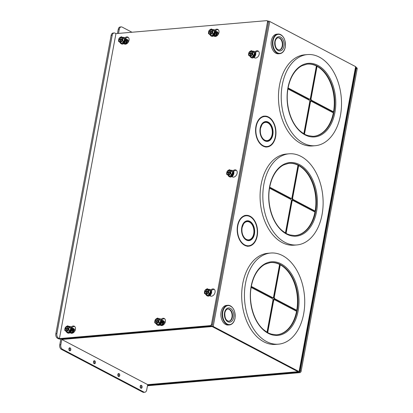 <?xml version="1.0" encoding="UTF-8"?>
<svg xmlns="http://www.w3.org/2000/svg" width="413" height="413" viewBox="0 0 413 413"><rect width="100%" height="100%" fill="white"/><g stroke="black" fill="none" stroke-linecap="round" stroke-linejoin="round"><path stroke-width="0.62" d="M299.394 372.01A1.409 0.981 117.7 0 0 300.23 370.755L356.264 68.434A1.409 0.981 117.7 0 0 355.882 67.293L356.755 67.747A1.409 0.981 117.7 0 1 357.157 68.904L301.129 371.225A1.409 0.981 117.7 0 1 299.823 372.64L147.477 385.752M147.684 384.637L61.795 339.486L60.814 344.778A3.516 2.308 85.1 0 0 62.44 349.264L143.853 392.061A3.516 2.308 85.1 0 0 144.767 392.257A3.516 2.308 85.1 0 0 146.703 389.929L147.684 384.637L285.337 372.794L286.23 373.264L147.58 385.195M61.795 339.486L199.443 327.643L198.555 327.173L211.255 326.084A1.409 0.413 10.5 0 1 213.206 326.461L299.089 371.612A1.409 0.413 10.5 0 1 299.415 371.958A1.409 0.413 10.5 0 1 298.929 372.175L286.23 373.264M267.836 21.099A1.409 0.413 10.5 0 1 269.73 21.486L213.206 326.461M299.415 371.958L355.939 66.983A1.409 0.413 10.5 0 0 355.614 66.638L269.73 21.486M199.453 327.643L212.148 326.554L298.031 371.705L285.337 372.794L298.026 371.7M131.953 32.245L122.15 27.093A3.516 2.308 85.1 0 0 121.236 26.897A3.516 2.308 85.1 0 0 119.3 29.225L118.526 33.401M121.236 26.897L120.178 26.984A3.516 2.308 85.1 0 0 118.242 29.318L117.468 33.494M140.885 388.215A1.513 0.991 85.1 0 0 141.277 388.297A1.513 0.991 85.1 0 0 142.144 387.007A1.513 0.991 85.1 0 0 141.411 385.37A1.513 0.991 85.1 0 0 141.019 385.283A1.513 0.991 85.1 0 0 140.152 386.578A1.513 0.991 85.1 0 0 140.885 388.215M118.516 376.455A1.513 0.991 85.1 0 0 118.908 376.542A1.513 0.991 85.1 0 0 119.775 375.247A1.513 0.991 85.1 0 0 119.042 373.61A1.513 0.991 85.1 0 0 118.65 373.528A1.513 0.991 85.1 0 0 117.788 374.818A1.513 0.991 85.1 0 0 118.516 376.455M94.185 363.662A1.513 0.991 85.1 0 0 94.577 363.75A1.513 0.991 85.1 0 0 95.439 362.454A1.513 0.991 85.1 0 0 94.711 360.817A1.513 0.991 85.1 0 0 94.319 360.735A1.513 0.991 85.1 0 0 93.452 362.025A1.513 0.991 85.1 0 0 94.185 363.662M69.58 350.73A1.513 0.991 85.1 0 0 69.973 350.813A1.513 0.991 85.1 0 0 70.84 349.522A1.513 0.991 85.1 0 0 70.107 347.885A1.513 0.991 85.1 0 0 69.714 347.798A1.513 0.991 85.1 0 0 68.847 349.093A1.513 0.991 85.1 0 0 69.58 350.73M60.814 344.778L59.756 344.87A3.516 2.308 85.1 0 0 61.382 349.352L142.795 392.154A3.516 2.308 85.1 0 0 143.709 392.35L144.767 392.257M59.756 344.87L60.84 339.016M125.676 39.003A3.061 2.127 117.7 0 1 126.538 39.173L127.343 39.596A3.061 2.127 117.7 0 1 128.221 42.105A3.061 2.127 117.7 0 1 128.164 42.353M126.538 39.173A3.061 2.127 117.7 0 1 127.416 41.682A3.061 2.127 117.7 0 1 126.068 44.062M125.707 39.121A2.814 1.957 117.7 0 1 126.197 39.271A2.814 1.957 117.7 0 1 127.008 41.579A2.814 1.957 117.7 0 1 125.118 44.206M126.306 39.338A2.814 1.957 117.7 0 1 126.424 39.39A2.814 1.957 117.7 0 1 127.23 41.698A2.814 1.957 117.7 0 1 125.598 44.181M126.022 39.999A2.106 1.466 117.7 0 1 126.471 41.625A2.106 1.466 117.7 0 1 124.447 43.747M125.789 39.787A2.173 1.513 117.7 0 1 126.316 41.512A2.173 1.513 117.7 0 1 124.406 43.685M71.929 328.113A3.061 2.127 117.7 0 1 72.956 328.263L73.762 328.686A3.061 2.127 117.7 0 1 74.639 331.2A3.061 2.127 117.7 0 1 74.583 331.448M72.956 328.263A3.061 2.127 117.7 0 1 73.834 330.777A3.061 2.127 117.7 0 1 72.492 333.157M71.955 328.206A2.814 1.957 117.7 0 1 72.621 328.366A2.814 1.957 117.7 0 1 73.426 330.674A2.814 1.957 117.7 0 1 71.537 333.296M72.729 328.428A2.814 1.957 117.7 0 1 72.843 328.485A2.814 1.957 117.7 0 1 73.648 330.792A2.814 1.957 117.7 0 1 72.022 333.27M72.44 329.094A2.106 1.466 117.7 0 1 72.889 330.72A2.106 1.466 117.7 0 1 70.866 332.842M72.012 329.429A1.616 1.125 117.7 0 1 72.316 330.643M72.038 328.784A2.173 1.513 117.7 0 1 72.734 330.606A2.173 1.513 117.7 0 1 70.824 332.775M161.865 320.374A3.061 2.127 117.7 0 1 162.892 320.524A3.061 2.127 117.7 0 1 163.77 323.038A3.061 2.127 117.7 0 1 162.428 325.418M162.892 320.524L163.698 320.947A3.061 2.127 117.7 0 1 164.575 323.462A3.061 2.127 117.7 0 1 164.519 323.709M162.665 320.689A2.814 1.957 117.7 0 1 163.584 323.054A2.814 1.957 117.7 0 1 161.958 325.532M161.891 320.467A2.814 1.957 117.7 0 1 163.362 322.935A2.814 1.957 117.7 0 1 161.473 325.558M162.376 321.355A2.106 1.466 117.7 0 1 162.825 322.981A2.106 1.466 117.7 0 1 160.802 325.103M161.948 321.691A1.616 1.125 117.7 0 1 162.252 322.904M161.973 321.046A2.173 1.513 117.7 0 1 162.67 322.868A2.173 1.513 117.7 0 1 160.765 325.036M215.612 31.264A3.061 2.127 117.7 0 1 216.474 31.434A3.061 2.127 117.7 0 1 217.352 33.943A3.061 2.127 117.7 0 1 216.004 36.323M216.474 31.434L217.279 31.858A3.061 2.127 117.7 0 1 218.157 34.367A3.061 2.127 117.7 0 1 218.1 34.615M216.242 31.6A2.814 1.957 117.7 0 1 217.166 33.959A2.814 1.957 117.7 0 1 215.534 36.442M215.643 31.383A2.814 1.957 117.7 0 1 216.944 33.84A2.814 1.957 117.7 0 1 215.054 36.468M215.958 32.26A2.106 1.466 117.7 0 1 216.407 33.887A2.106 1.466 117.7 0 1 214.383 36.008M215.725 32.049A2.173 1.513 117.7 0 1 216.252 33.773A2.173 1.513 117.7 0 1 214.342 35.946M69.472 350.663A1.476 0.965 85.1 0 0 69.864 349.878A1.476 0.965 85.1 0 0 69.245 348.035M67.407 352.521A3.061 2.008 -94.9 0 1 66.684 352.139M94.076 363.595A1.476 0.965 85.1 0 0 94.469 362.815A1.476 0.965 85.1 0 0 93.849 360.967M92.006 365.453A3.061 2.008 -94.9 0 1 91.288 365.077M118.412 376.388A1.476 0.965 85.1 0 0 118.805 375.608A1.476 0.965 85.1 0 0 118.185 373.76M116.342 378.246A3.061 2.008 -94.9 0 1 115.619 377.869M140.776 388.148A1.476 0.965 85.1 0 0 141.169 387.363A1.476 0.965 85.1 0 0 140.549 385.52M138.706 390.006A3.061 2.008 -94.9 0 1 137.988 389.624M209.789 295.553A3.872 2.695 -62.3 0 0 210.351 296.002A3.872 2.695 -62.3 0 0 215.059 292.327A3.872 2.695 -62.3 0 0 213.955 289.152A3.872 2.695 -62.3 0 0 210.831 289.916M214.368 289.446A3.872 2.695 -62.3 0 0 211.43 290.69M231.915 176.542A3.872 2.695 -62.3 0 0 232.421 176.924A3.872 2.695 -62.3 0 0 237.129 173.248A3.872 2.695 -62.3 0 0 236.024 170.073A3.872 2.695 -62.3 0 0 232.984 170.765M236.437 170.368A3.872 2.695 -62.3 0 0 233.613 171.493M123.802 43.602A3.872 2.695 -62.3 0 0 124.308 43.984A3.872 2.695 -62.3 0 0 129.016 40.309A3.872 2.695 -62.3 0 0 127.906 37.134A3.872 2.695 -62.3 0 0 124.871 37.826M128.324 37.433A3.872 2.695 -62.3 0 0 125.5 38.554M213.738 35.864A3.872 2.695 -62.3 0 0 214.244 36.246A3.872 2.695 -62.3 0 0 218.952 32.57A3.872 2.695 -62.3 0 0 217.842 29.395A3.872 2.695 -62.3 0 0 214.806 30.087M218.26 29.695A3.872 2.695 -62.3 0 0 215.436 30.815M253.928 57.397A3.872 2.695 -62.3 0 0 254.491 57.846A3.872 2.695 -62.3 0 0 259.199 54.17A3.872 2.695 -62.3 0 0 258.094 50.995A3.872 2.695 -62.3 0 0 254.971 51.764M258.507 51.295A3.872 2.695 -62.3 0 0 255.57 52.534M70.164 332.63A3.872 2.695 -62.3 0 0 70.726 333.079A3.872 2.695 -62.3 0 0 75.434 329.404A3.872 2.695 -62.3 0 0 74.33 326.229A3.872 2.695 -62.3 0 0 71.212 326.993M74.743 326.523A3.872 2.695 -62.3 0 0 71.805 327.767M160.099 324.892A3.872 2.695 -62.3 0 0 160.662 325.341A3.872 2.695 -62.3 0 0 165.37 321.665A3.872 2.695 -62.3 0 0 164.266 318.49A3.872 2.695 -62.3 0 0 161.147 319.254M164.679 318.784A3.872 2.695 -62.3 0 0 161.741 320.029M267.123 20.727L268.022 21.197A1.409 0.981 117.7 0 1 268.424 22.354L267.526 21.884A1.409 0.981 -62.3 0 0 267.123 20.727A1.409 0.981 -62.3 0 0 266.715 20.65L115.939 33.623L115.046 33.154A3.516 2.308 85.1 0 0 114.133 32.957A3.516 2.308 85.1 0 0 112.197 35.286L111.138 35.373A3.516 2.308 -94.9 0 1 113.074 33.045L114.133 32.957M212.39 324.675A1.409 0.981 117.7 0 1 211.084 326.089L210.191 325.62A1.409 0.981 -62.3 0 0 211.497 324.205L212.39 324.675L268.424 22.354M211.497 324.205L267.526 21.884M210.191 325.62L59.415 338.593L58.522 338.123L57.464 338.216L58.357 338.686A1.409 0.413 -169.5 0 0 60.313 339.063L211.084 326.089M160.502 324.556L160.554 324.582A3.872 2.695 -62.3 0 0 161.142 325.516M70.566 332.295L70.618 332.32A3.872 2.695 -62.3 0 0 71.206 333.255M254.331 57.061L254.377 57.087A3.872 2.695 -62.3 0 0 254.971 58.021M214.151 35.544A3.872 2.695 -62.3 0 0 214.724 36.421M124.215 43.282A3.872 2.695 -62.3 0 0 124.788 44.16M232.328 176.217A3.872 2.695 -62.3 0 0 232.901 177.1M210.191 295.218L210.238 295.243A3.872 2.695 -62.3 0 0 210.831 296.178M59.415 338.593L115.939 33.623M111.138 35.373L55.843 333.73L56.901 333.642L112.197 35.286M56.901 333.642A3.516 2.308 85.1 0 0 58.522 338.123M57.464 338.216A3.516 2.308 -94.9 0 1 55.843 333.73M252.477 54.919L253.143 52.023L254.434 52.699L253.768 55.595L252.477 54.919L250.175 56.395L248.616 55.249L248.641 53.607A2.721 1.895 117.7 0 1 251.181 50.866A2.721 1.895 117.7 0 1 252.751 53.251A2.721 1.895 117.7 0 1 250.232 55.987A2.721 1.895 117.7 0 1 248.657 53.602L249.018 52.379M253.143 52.023L254.351 52.425L251.507 50.603L253.066 51.749M251.507 50.603L249.204 52.079M249.684 55.471A2.287 1.59 117.7 0 1 249.07 53.618A2.287 1.59 117.7 0 1 251.811 51.429M248.987 53.576A2.287 1.59 -62.3 0 0 249.643 55.45A2.287 1.59 -62.3 0 0 252.426 53.277A2.287 1.59 -62.3 0 0 251.77 51.403A2.287 1.59 -62.3 0 0 248.987 53.576M253.768 55.595L251.724 57.046L250.247 56.431M250.288 53.881L250.33 53.396M250.846 52.611L251.197 52.405M250.789 54.614L250.407 54.418A0.702 0.49 -62.3 0 0 249.999 53.798L249.576 53.835L249.674 53.308L250.097 53.272A0.702 0.49 -62.3 0 0 250.753 52.565L251.166 52.781M250.407 54.418L250.309 54.944L250.732 54.908L250.83 54.382A0.702 0.49 -62.3 0 1 251.481 53.675L251.904 53.638L252.002 53.107L251.579 53.143L251.961 53.344M250.753 52.565L250.851 52.033L251.274 51.997L251.176 52.528A0.702 0.49 -62.3 0 0 251.579 53.143M251.594 53.22A0.702 0.49 117.7 0 1 250.996 53.742L250.097 53.272M248.538 54.975L248.616 55.249L248.538 54.975M250.83 54.17A2.638 1.838 117.7 0 1 251.006 53.742M253.164 51.992A2.638 1.838 117.7 0 1 253.572 52.012M254.217 52.353A2.638 1.838 117.7 0 1 254.676 54.299A2.638 1.838 117.7 0 1 251.976 56.953M250.407 53.943A2.638 1.838 117.7 0 1 250.577 53.525M253.794 52.131A2.638 1.838 117.7 0 1 254.078 52.513M250.139 56.374A3.485 2.421 -62.3 0 0 251.073 57.557L251.496 57.779A3.485 2.421 -62.3 0 0 255.735 54.47A3.485 2.421 -62.3 0 0 254.738 51.615L254.31 51.388A3.485 2.421 -62.3 0 0 252.813 51.295M251.073 57.557A3.485 2.421 -62.3 0 0 255.311 54.248A3.485 2.421 -62.3 0 0 254.31 51.388M251.176 52.42A3.485 2.421 -62.3 0 0 250.97 52.678M250.484 53.473A3.485 2.421 -62.3 0 0 250.299 53.891M206.299 294.526L207.589 295.202L209.628 293.746L208.338 293.07L206.035 294.546L204.476 293.406L204.502 291.759A2.721 1.895 117.7 0 1 207.042 289.023A2.721 1.895 117.7 0 1 208.611 291.408A2.721 1.895 117.7 0 1 206.092 294.144A2.721 1.895 117.7 0 1 204.518 291.759L204.879 290.53M209.004 290.179L208.524 292.776L209.809 293.452L210.294 290.855L208.926 289.9L210.294 290.855M208.389 289.456L208.926 289.9M207.367 288.759L207.104 288.78L207.367 288.759M205.065 290.236L207.104 288.78M205.545 293.628A2.287 1.59 117.7 0 1 204.931 291.774A2.287 1.59 117.7 0 1 207.672 289.58M204.848 291.728A2.287 1.59 -62.3 0 0 205.504 293.607A2.287 1.59 -62.3 0 0 208.286 291.433A2.287 1.59 -62.3 0 0 207.631 289.559A2.287 1.59 -62.3 0 0 204.848 291.728M206.108 294.588L207.321 295.223L206.681 294.727M206.149 292.037L206.19 291.547M205.999 294.526A3.485 2.421 -62.3 0 0 206.934 295.708A3.485 2.421 -62.3 0 0 211.172 292.399A3.485 2.421 -62.3 0 0 210.171 289.544A3.485 2.421 -62.3 0 0 208.673 289.446L210.212 290.576M206.65 292.771L206.268 292.569A0.702 0.49 -62.3 0 0 205.86 291.955L205.437 291.991L205.535 291.464L205.958 291.428A0.702 0.49 -62.3 0 0 206.614 290.721L207.027 290.938M207.089 290.391L206.712 290.189L207.135 290.153L207.037 290.685A0.702 0.49 -62.3 0 0 207.44 291.299L207.863 291.263L207.765 291.79L207.341 291.826A0.702 0.49 -62.3 0 0 206.691 292.533L206.593 293.065L206.17 293.101L206.268 292.569M207.44 291.299L207.822 291.495M206.712 290.189L206.614 290.721M207.455 291.377A0.702 0.49 117.7 0 1 206.856 291.898L205.958 291.428M204.399 293.127L204.476 293.406L204.399 293.127M208.338 293.07L208.524 292.776M206.531 293.07A2.638 1.838 117.7 0 1 206.567 292.796A2.638 1.838 117.7 0 1 206.583 292.734M206.691 292.321A2.638 1.838 117.7 0 1 206.867 291.898M210.258 290.721A2.638 1.838 117.7 0 1 210.537 292.456A2.638 1.838 117.7 0 1 207.837 295.109M206.268 292.099A2.638 1.838 117.7 0 1 206.438 291.676M206.934 295.708L207.357 295.93A3.485 2.421 -62.3 0 0 211.595 292.626A3.485 2.421 -62.3 0 0 210.599 289.766L210.171 289.544M206.345 291.63A3.485 2.421 -62.3 0 0 206.159 292.043M209.685 293.385A2.638 1.838 117.7 0 1 209.494 293.679M156.61 323.864L157.9 324.541L159.939 323.09L158.649 322.408L156.346 323.885L154.787 322.744L154.818 321.097A2.721 1.895 117.7 0 1 157.353 318.361A2.721 1.895 117.7 0 1 158.922 320.746A2.721 1.895 117.7 0 1 156.403 323.482A2.721 1.895 117.7 0 1 154.829 321.097L155.19 319.868M159.315 319.517L158.835 322.114L160.125 322.79L160.605 320.194L157.678 318.098L159.237 319.239M157.678 318.098L157.415 318.118L157.678 318.098M155.376 319.574L157.415 318.118M156.419 323.926L157.632 324.561L156.992 324.066M157.017 320.106L157.368 319.899M158.597 320.772A2.287 1.59 -62.3 0 0 157.276 318.769A2.287 1.59 -62.3 0 0 155.159 321.066A2.287 1.59 -62.3 0 0 156.481 323.069A2.287 1.59 -62.3 0 0 158.597 320.772M154.71 322.465L154.787 322.744L154.71 322.465M158.649 322.408L158.835 322.114M158.7 318.795L158.969 318.774A3.485 2.421 -62.3 0 1 160.487 318.882A3.485 2.421 -62.3 0 1 161.483 321.737A3.485 2.421 -62.3 0 1 157.245 325.046A3.485 2.421 -62.3 0 1 156.315 323.864M157.766 320.715A0.702 0.49 117.7 0 1 157.167 321.237L156.269 320.767L155.846 320.803L155.747 321.329L156.171 321.293A0.702 0.49 -62.3 0 1 156.579 321.908L156.481 322.439L156.904 322.403L157.002 321.872A0.702 0.49 -62.3 0 1 157.652 321.164L158.076 321.128L158.174 320.602L157.751 320.638L158.133 320.834M156.961 322.109L156.579 321.908M156.269 320.767A0.702 0.49 -62.3 0 0 156.925 320.06L157.023 319.528L157.446 319.492L157.348 320.023A0.702 0.49 -62.3 0 0 157.751 320.638M156.925 320.06L157.343 320.276M157.002 321.66A2.638 1.838 117.7 0 1 157.177 321.237L155.846 320.803M155.856 322.966A2.287 1.59 117.7 0 1 155.242 321.113A2.287 1.59 117.7 0 1 157.983 318.919M156.842 322.408A2.638 1.838 117.7 0 1 156.878 322.135A2.638 1.838 117.7 0 1 156.894 322.073M159.341 319.481A2.638 1.838 117.7 0 1 159.743 319.507M160.394 319.848A2.638 1.838 117.7 0 1 160.848 321.794A2.638 1.838 117.7 0 1 158.148 324.448M159.965 319.626A2.638 1.838 117.7 0 1 160.249 320.008M157.245 325.046L157.668 325.268A3.485 2.421 -62.3 0 0 161.906 321.964A3.485 2.421 -62.3 0 0 160.91 319.104L160.487 318.882M157.348 319.91A3.485 2.421 -62.3 0 0 157.141 320.173M159.996 322.723A2.638 1.838 117.7 0 1 159.805 323.018M159.408 322.414A1.688 1.177 117.7 0 1 159.201 322.703M66.674 331.603L67.964 332.279L70.003 330.823L68.713 330.147L66.41 331.624L64.851 330.483L64.882 328.836A2.721 1.895 117.7 0 1 67.417 326.1A2.721 1.895 117.7 0 1 68.986 328.485L68.899 329.853L70.189 330.529L70.669 327.932L69.379 327.256L69.007 328.48A2.721 1.895 117.7 0 1 66.467 331.221A2.721 1.895 117.7 0 1 64.893 328.836L65.254 327.607M69.379 327.256L70.669 327.932M68.764 326.533L69.301 326.977M67.742 325.836L68.997 326.492M65.44 327.313L67.479 325.857M65.92 330.705A2.287 1.59 117.7 0 1 65.306 328.851A2.287 1.59 117.7 0 1 68.047 326.657M65.223 328.805A2.287 1.59 -62.3 0 0 65.879 330.684A2.287 1.59 -62.3 0 0 68.661 328.511A2.287 1.59 -62.3 0 0 68.006 326.637A2.287 1.59 -62.3 0 0 65.223 328.805M66.483 331.665L67.696 332.3L67.056 331.804M66.524 329.115L66.565 328.624M69.033 326.513L70.587 327.654M67.025 329.848L66.643 329.646A0.702 0.49 -62.3 0 0 66.235 329.032L65.812 329.068L65.91 328.541L66.333 328.505A0.702 0.49 -62.3 0 0 66.989 327.798L67.407 328.015M67.464 327.468L67.087 327.266L67.51 327.23L67.412 327.762A0.702 0.49 -62.3 0 0 67.815 328.376L68.238 328.34L68.14 328.867L67.717 328.903A0.702 0.49 -62.3 0 0 67.066 329.61L66.968 330.142L66.545 330.178L66.643 329.646M67.815 328.376L68.197 328.572M67.087 327.266L66.989 327.798M67.83 328.454A0.702 0.49 117.7 0 1 67.231 328.975L66.333 328.505M64.774 330.204L64.851 330.483L64.774 330.204M68.713 330.147L68.899 329.853M69.472 330.152A1.688 1.177 117.7 0 1 69.265 330.441M66.906 330.147A2.638 1.838 117.7 0 1 66.942 329.873A2.638 1.838 117.7 0 1 66.958 329.811M67.066 329.398A2.638 1.838 117.7 0 1 67.242 328.975M70.633 327.798A2.638 1.838 117.7 0 1 70.912 329.533A2.638 1.838 117.7 0 1 68.212 332.186M66.643 329.176A2.638 1.838 117.7 0 1 66.813 328.753M66.379 331.603A3.485 2.421 -62.3 0 0 67.309 332.785L67.732 333.007A3.485 2.421 -62.3 0 0 71.97 329.703A3.485 2.421 -62.3 0 0 70.974 326.843L70.551 326.621A3.485 2.421 -62.3 0 0 69.048 326.523M67.309 332.785A3.485 2.421 -62.3 0 0 71.547 329.476A3.485 2.421 -62.3 0 0 70.551 326.621M66.72 328.707A3.485 2.421 -62.3 0 0 66.539 329.12M70.06 330.462A2.638 1.838 117.7 0 1 69.869 330.756M284.345 49.818A9.85 6.463 -94.9 0 1 279.746 53.68L278.476 53.788A9.85 6.463 -94.9 0 1 271.367 40.686A9.85 6.463 -94.9 0 1 276.787 34.16L278.057 34.052A9.85 6.463 -94.9 0 1 283.251 37.072M278.001 37.774A6.154 4.037 -94.9 0 1 282.218 45.977A6.154 4.037 -94.9 0 1 279.054 50.025M234.078 321.051A9.85 6.463 -94.9 0 1 229.478 324.912L228.208 325.021A9.85 6.463 -94.9 0 1 221.1 311.913A9.85 6.463 -94.9 0 1 226.52 305.393L227.79 305.284A9.85 6.463 -94.9 0 1 232.978 308.305M227.728 309.007A6.154 4.037 -94.9 0 1 231.946 317.21A6.154 4.037 -94.9 0 1 228.781 321.257M268.471 116.987A15.477 10.155 -94.9 0 1 275.61 136.713A15.477 10.155 -94.9 0 1 267.097 146.961A15.477 10.155 -94.9 0 1 263.076 146.094A15.477 10.155 -94.9 0 1 255.931 126.368A15.477 10.155 -94.9 0 1 264.444 116.12A15.477 10.155 -94.9 0 1 268.471 116.987M268.393 117.4A15.044 9.871 -94.9 0 1 275.337 136.569A15.044 9.871 -94.9 0 1 263.148 145.686A15.044 9.871 -94.9 0 1 256.21 126.512A15.044 9.871 -94.9 0 1 268.393 117.4A15.044 9.871 -94.9 0 1 275.337 136.569A15.044 9.871 -94.9 0 1 263.148 145.686A15.044 9.871 -94.9 0 1 256.21 126.512A15.044 9.871 -94.9 0 1 268.393 117.4M260.474 128.438A9.148 5.999 85.1 0 0 263.133 138.897A9.148 5.999 85.1 0 0 272.105 134.555A9.148 5.999 85.1 0 0 269.25 123.9A9.148 5.999 85.1 0 0 261.914 124.741A9.148 5.999 85.1 0 0 260.489 128.366M268.243 122.119A9.953 6.531 -94.9 0 1 272.838 134.803A9.953 6.531 -94.9 0 1 264.774 140.838A9.953 6.531 -94.9 0 1 260.18 128.149A9.953 6.531 -94.9 0 1 268.243 122.119M250.077 216.216A15.477 10.155 -94.9 0 1 257.222 235.947A15.477 10.155 -94.9 0 1 248.709 246.194A15.477 10.155 -94.9 0 1 244.682 245.327A15.477 10.155 -94.9 0 1 237.537 225.601A15.477 10.155 -94.9 0 1 246.055 215.349A15.477 10.155 -94.9 0 1 250.077 216.216M249.999 216.629A15.044 9.871 -94.9 0 1 256.943 235.802A15.044 9.871 -94.9 0 1 244.759 244.914A15.044 9.871 -94.9 0 1 237.816 225.746A15.044 9.871 -94.9 0 1 249.999 216.629A15.044 9.871 -94.9 0 1 256.943 235.802A15.044 9.871 -94.9 0 1 244.759 244.914A15.044 9.871 -94.9 0 1 237.816 225.746A15.044 9.871 -94.9 0 1 249.999 216.629M242.085 227.671A9.148 5.999 85.1 0 0 244.744 238.131A9.148 5.999 85.1 0 0 253.711 233.784A9.148 5.999 85.1 0 0 250.856 223.128A9.148 5.999 85.1 0 0 243.525 223.975A9.148 5.999 85.1 0 0 242.085 227.671M249.85 221.347A9.953 6.531 -94.9 0 1 254.444 234.037A9.953 6.531 -94.9 0 1 246.38 240.072A9.953 6.531 -94.9 0 1 241.786 227.382A9.953 6.531 -94.9 0 1 249.85 221.347M334.922 112.481A36.943 24.238 -94.9 0 1 304.995 134.865A36.943 24.238 -94.9 0 1 287.949 87.783A36.943 24.238 -94.9 0 1 317.871 65.399A36.943 24.238 -94.9 0 1 334.922 112.481M288.114 87.959C289.394 81.242 291.774 75.708 295.254 71.366C297.67 68.548 299.962 66.653 302.13 65.693L306.678 64.216A36.23 23.768 -94.9 0 1 306.678 64.216A36.23 23.768 -94.9 0 1 307.799 64.082A36.23 23.768 -94.9 0 1 333.941 112.29A36.23 23.768 -94.9 0 1 314.014 136.275A36.23 23.768 -94.9 0 1 312.878 136.331L308.16 135.66C306.11 134.788 305.883 135.479 300.39 131.231C290.468 122.919 284.97 103.684 288.114 87.959L309.409 99.151A0.702 0.459 85.1 0 0 309.822 99.068A1.409 0.924 85.1 0 1 310.086 98.872A0.702 0.459 85.1 0 0 310.37 98.433L316.384 65.982A36.23 23.768 85.1 0 0 307.551 64.103M309.182 99.228A1.409 0.924 85.1 0 0 308.96 99.796A1.409 0.924 85.1 0 0 308.934 99.992M313.761 136.295A36.23 23.768 85.1 0 0 333.348 112.826L311.402 101.288A0.702 0.459 85.1 0 0 310.989 101.376L310.437 101.422A1.409 0.924 85.1 0 0 310.746 100.741A1.409 0.924 85.1 0 0 310.721 99.879L311.278 99.832A1.409 0.924 85.1 0 0 311.128 99.419L310.576 99.471A1.409 0.924 85.1 0 0 310.013 98.908M309.905 101.67A1.409 0.924 85.1 0 0 310.612 100.751A1.409 0.924 85.1 0 0 309.951 98.95M309.048 99.239A1.409 0.924 85.1 0 0 308.826 99.812A1.409 0.924 85.1 0 0 308.805 99.925M316.327 66.287A36.23 23.768 -94.9 0 1 316.503 66.379L317.055 66.333A36.23 23.768 85.1 0 1 333.534 111.835L332.976 111.882A36.23 23.768 -94.9 0 1 332.888 112.377A36.23 23.768 -94.9 0 1 332.852 112.568M340.446 115.423A45.729 30.004 -94.9 0 1 315.289 145.701A45.729 30.004 -94.9 0 1 282.291 84.851A45.729 30.004 -94.9 0 1 307.448 54.573A45.729 30.004 -94.9 0 1 340.446 115.423M315.289 145.701L312.538 145.939A45.729 30.004 -94.9 0 1 279.539 85.088A45.729 30.004 -94.9 0 1 304.696 54.81L307.448 54.573M309.213 99.166A0.702 0.459 -94.9 0 1 308.857 99.197L288.057 88.268M310.437 101.422A0.702 0.459 -94.9 0 1 310.669 101.299L311.221 101.252M287.938 88.955L309.223 100.142A0.702 0.459 85.1 0 1 309.538 100.612A1.409 0.924 85.1 0 0 309.683 101.02A0.702 0.459 85.1 0 1 309.771 101.655L303.823 133.74M309.771 101.655A1.409 0.924 85.1 0 0 309.972 101.67A1.409 0.924 85.1 0 0 310.173 101.619L310.731 101.572A1.409 0.924 85.1 0 0 310.989 101.376M304.489 134.122L310.442 102.011L309.889 102.057L303.999 133.843M309.889 102.057A0.702 0.459 -94.9 0 1 310.173 101.619M310.731 101.572A0.702 0.459 85.1 0 0 310.442 102.011M333.534 111.835L311.588 100.297L311.035 100.344L332.976 111.882M311.035 100.344A0.702 0.459 -94.9 0 1 310.721 99.879M311.278 99.832A0.702 0.459 85.1 0 0 311.588 100.297M310.576 99.471A0.702 0.459 -94.9 0 1 310.488 98.831L311.041 98.784L317.055 66.333M311.041 98.784A0.702 0.459 85.1 0 0 311.128 99.419M310.488 98.831L316.503 66.379M316.528 211.709A36.943 24.238 -94.9 0 1 286.607 234.099A36.943 24.238 -94.9 0 1 269.555 187.017A36.943 24.238 -94.9 0 1 299.482 164.627A36.943 24.238 -94.9 0 1 316.528 211.709M269.725 187.192C271 180.471 273.38 174.942 276.86 170.6C279.276 167.776 281.568 165.887 283.736 164.921L288.284 163.45A36.23 23.768 -94.9 0 1 289.41 163.311A36.23 23.768 -94.9 0 1 315.553 211.518A36.23 23.768 -94.9 0 1 295.62 235.508A36.23 23.768 -94.9 0 1 294.49 235.565L289.771 234.894C287.722 234.016 287.489 234.713 282.002 230.459C272.074 222.153 266.581 202.917 269.725 187.192L291.015 198.385A0.702 0.459 85.1 0 0 291.428 198.297A1.409 0.924 85.1 0 1 291.692 198.106A0.702 0.459 85.1 0 0 291.976 197.662L297.99 165.21A36.23 23.768 85.1 0 0 289.157 163.336M290.788 198.457A1.409 0.924 85.1 0 0 290.566 199.03A1.409 0.924 85.1 0 0 290.54 199.221M295.372 235.529A36.23 23.768 85.1 0 0 314.954 212.055L293.013 200.522A0.702 0.459 85.1 0 0 292.6 200.604L292.043 200.656A1.409 0.924 85.1 0 0 292.358 199.969A1.409 0.924 85.1 0 0 292.332 199.112L292.884 199.061A1.409 0.924 85.1 0 0 292.734 198.653L292.182 198.699A1.409 0.924 85.1 0 0 291.624 198.137M291.516 200.904A1.409 0.924 85.1 0 0 292.223 199.98A1.409 0.924 85.1 0 0 291.557 198.183M290.819 198.4A0.702 0.459 -94.9 0 1 290.649 198.472A1.409 0.924 85.1 0 0 290.432 199.04A1.409 0.924 85.1 0 0 290.416 199.154M297.938 165.52A36.23 23.768 -94.9 0 1 298.109 165.613L298.661 165.567A36.23 23.768 85.1 0 1 315.14 211.064L314.587 211.11A36.23 23.768 -94.9 0 1 314.5 211.611A36.23 23.768 -94.9 0 1 314.463 211.797M322.052 214.657A45.729 30.004 -94.9 0 1 296.895 244.935A45.729 30.004 -94.9 0 1 263.902 184.084A45.729 30.004 -94.9 0 1 289.059 153.806A45.729 30.004 -94.9 0 1 322.052 214.657M296.895 244.935L294.144 245.172A45.729 30.004 -94.9 0 1 261.15 184.322A45.729 30.004 -94.9 0 1 286.307 154.044L289.059 153.806M291.201 198.421L290.649 198.472A0.702 0.459 -94.9 0 1 290.463 198.431L269.668 187.497M292.043 200.656A0.702 0.459 -94.9 0 1 292.275 200.527L292.827 200.481M269.55 188.189L290.835 199.376A0.702 0.459 85.1 0 1 291.144 199.84A1.409 0.924 85.1 0 0 291.294 200.253A0.702 0.459 85.1 0 1 291.382 200.888L285.435 232.973M291.382 200.888A1.409 0.924 85.1 0 0 291.583 200.904A1.409 0.924 85.1 0 0 291.785 200.847L292.337 200.801A1.409 0.924 85.1 0 0 292.6 200.604M286.101 233.35L292.053 201.239L291.501 201.286L285.605 233.071M291.501 201.286A0.702 0.459 -94.9 0 1 291.785 200.847M292.337 200.801A0.702 0.459 85.1 0 0 292.053 201.239M315.14 211.064L293.194 199.531L292.641 199.577L314.587 211.11M292.641 199.577A0.702 0.459 -94.9 0 1 292.332 199.112M292.884 199.061A0.702 0.459 85.1 0 0 293.194 199.531M292.182 198.699A0.702 0.459 -94.9 0 1 292.094 198.064L292.647 198.018L298.661 165.567M292.647 198.018A0.702 0.459 85.1 0 0 292.734 198.653M292.094 198.064L298.109 165.613M298.14 310.943A36.943 24.238 -94.9 0 1 268.213 333.327A36.943 24.238 -94.9 0 1 251.166 286.245A36.943 24.238 -94.9 0 1 281.088 263.861A36.943 24.238 -94.9 0 1 298.14 310.943M251.331 286.421C252.611 279.704 254.991 274.17 258.471 269.828C260.887 267.01 263.179 265.115 265.347 264.155L269.895 262.678A36.23 23.768 -94.9 0 1 269.895 262.678A36.23 23.768 -94.9 0 1 271.016 262.544A36.23 23.768 -94.9 0 1 297.159 310.752A36.23 23.768 -94.9 0 1 277.231 334.736A36.23 23.768 -94.9 0 1 276.096 334.793L271.377 334.122C269.328 333.25 269.1 333.941 263.608 329.693C253.685 321.381 248.187 302.146 251.331 286.421L272.626 297.613A0.702 0.459 85.1 0 0 273.039 297.53A1.409 0.924 85.1 0 1 273.303 297.334A0.702 0.459 85.1 0 0 273.587 296.895L279.601 264.444A36.23 23.768 85.1 0 0 270.768 262.565M272.399 297.69A1.409 0.924 85.1 0 0 272.177 298.258A1.409 0.924 85.1 0 0 272.152 298.454M276.978 334.757A36.23 23.768 85.1 0 0 296.565 311.288L274.619 299.75A0.702 0.459 85.1 0 0 274.206 299.838L273.654 299.884A1.409 0.924 85.1 0 0 273.964 299.203A1.409 0.924 85.1 0 0 273.938 298.341L274.495 298.294A1.409 0.924 85.1 0 0 274.346 297.881L273.793 297.933A1.409 0.924 85.1 0 0 273.23 297.37M273.122 300.132A1.409 0.924 85.1 0 0 273.829 299.213A1.409 0.924 85.1 0 0 273.169 297.412M272.265 297.701A1.409 0.924 85.1 0 0 272.043 298.274A1.409 0.924 85.1 0 0 272.022 298.387M279.544 264.748A36.23 23.768 -94.9 0 1 279.72 264.841L280.272 264.795A36.23 23.768 85.1 0 1 296.751 310.297L296.193 310.344A36.23 23.768 -94.9 0 1 296.106 310.839A36.23 23.768 -94.9 0 1 296.069 311.03M303.663 313.885A45.729 30.004 -94.9 0 1 278.507 344.163A45.729 30.004 -94.9 0 1 245.508 283.313A45.729 30.004 -94.9 0 1 270.665 253.035A45.729 30.004 -94.9 0 1 303.663 313.885M278.507 344.163L275.755 344.401A45.729 30.004 -94.9 0 1 242.756 283.55A45.729 30.004 -94.9 0 1 267.913 253.272L270.665 253.035M272.43 297.628A0.702 0.459 -94.9 0 1 272.074 297.659L251.274 286.73M273.654 299.884A0.702 0.459 -94.9 0 1 273.886 299.761L274.438 299.714M251.156 287.417L272.441 298.604A0.702 0.459 85.1 0 1 272.756 299.074A1.409 0.924 85.1 0 0 272.9 299.482A0.702 0.459 85.1 0 1 272.988 300.117L267.041 332.202M272.988 300.117A1.409 0.924 85.1 0 0 273.189 300.132A1.409 0.924 85.1 0 0 273.391 300.081L273.948 300.034A1.409 0.924 85.1 0 0 274.206 299.838M267.707 332.584L273.659 300.473L273.107 300.519L267.216 332.305M273.107 300.519A0.702 0.459 -94.9 0 1 273.391 300.081M273.948 300.034A0.702 0.459 85.1 0 0 273.659 300.473M296.751 310.297L274.805 298.759L274.253 298.805L296.193 310.344M274.253 298.805A0.702 0.459 -94.9 0 1 273.938 298.341M274.495 298.294A0.702 0.459 85.1 0 0 274.805 298.759M273.793 297.933A0.702 0.459 -94.9 0 1 273.705 297.293L274.258 297.246L280.272 264.795M274.258 297.246A0.702 0.459 85.1 0 0 274.346 297.881M273.705 297.293L279.72 264.841M210.093 34.78L211.647 35.435L213.686 33.985L212.396 33.303L210.093 34.78L208.534 33.639L208.565 31.992A2.721 1.895 117.7 0 1 211.1 29.256A2.721 1.895 117.7 0 1 212.669 31.641A2.721 1.895 117.7 0 1 210.15 34.377A2.721 1.895 117.7 0 1 208.575 31.992L208.937 30.763M213.062 30.412L212.581 33.009L213.872 33.685L214.352 31.089L212.984 30.134L214.275 30.815L211.425 28.993L212.984 30.134M211.425 28.993L212.68 29.648M209.123 30.469L211.162 29.013M208.457 33.365L208.534 33.639L208.457 33.365M210.403 31.863A3.485 2.421 -62.3 0 0 210.222 32.276L210.248 31.78M210.764 31.001L211.115 30.794M212.344 31.667A2.287 1.59 -62.3 0 0 211.022 29.664A2.287 1.59 -62.3 0 0 208.906 31.966A2.287 1.59 -62.3 0 0 210.227 33.964A2.287 1.59 -62.3 0 0 212.344 31.667M212.396 33.303L212.581 33.009M212.447 29.69L212.716 29.669M210.707 33.004L210.325 32.808A0.702 0.49 -62.3 0 0 209.923 32.188L209.499 32.224L209.597 31.698L210.021 31.662A0.702 0.49 -62.3 0 0 210.671 30.954L211.089 31.171M210.671 30.954L210.769 30.423L211.193 30.386L211.095 30.918A0.702 0.49 -62.3 0 0 211.497 31.533L211.879 31.734M211.513 31.61A0.702 0.49 117.7 0 1 210.914 32.131L210.021 31.662M209.603 33.861A2.287 1.59 117.7 0 1 208.988 32.008A2.287 1.59 117.7 0 1 211.73 29.813M210.325 32.808L210.227 33.334L210.651 33.298L210.749 32.772A0.702 0.49 -62.3 0 1 211.399 32.064L211.823 32.028L211.921 31.496L211.497 31.533M210.589 33.303A2.638 1.838 117.7 0 1 210.625 33.03A2.638 1.838 117.7 0 1 210.64 32.968M210.749 32.555A2.638 1.838 117.7 0 1 210.924 32.131M213.087 30.376A2.638 1.838 117.7 0 1 213.49 30.402M214.141 30.743A2.638 1.838 117.7 0 1 214.595 32.689A2.638 1.838 117.7 0 1 211.895 35.342M210.325 32.333A2.638 1.838 117.7 0 1 210.496 31.909M213.712 30.521A2.638 1.838 117.7 0 1 213.996 30.903M210.062 34.759A3.485 2.421 -62.3 0 0 210.991 35.941L211.415 36.168A3.485 2.421 -62.3 0 0 215.653 32.859A3.485 2.421 -62.3 0 0 214.657 29.999L214.233 29.777A3.485 2.421 -62.3 0 0 212.731 29.679M210.991 35.941A3.485 2.421 -62.3 0 0 215.23 32.637A3.485 2.421 -62.3 0 0 214.233 29.777M211.095 30.81A3.485 2.421 -62.3 0 0 210.888 31.068M213.743 33.618A2.638 1.838 117.7 0 1 213.552 33.912M213.154 33.308A1.688 1.177 117.7 0 1 212.948 33.598M123.219 41.047A1.688 1.177 117.7 0 1 123.012 41.336M119.667 41.599A2.287 1.59 117.7 0 1 119.052 39.746A2.287 1.59 117.7 0 1 121.794 37.552M118.97 39.705A2.287 1.59 -62.3 0 0 119.625 41.579A2.287 1.59 -62.3 0 0 122.408 39.405A2.287 1.59 -62.3 0 0 121.752 37.531A2.287 1.59 -62.3 0 0 118.97 39.705M120.42 42.498L121.711 43.174L123.75 41.723L122.46 41.042L120.157 42.518L118.598 41.377L118.629 39.731A2.721 1.895 117.7 0 1 121.164 36.994A2.721 1.895 117.7 0 1 122.733 39.38A2.721 1.895 117.7 0 1 120.214 42.116A2.721 1.895 117.7 0 1 118.639 39.731L119.001 38.502M123.126 38.151L122.646 40.748L123.936 41.424L124.416 38.827L123.048 37.872L124.339 38.554L121.489 36.731L123.048 37.872M121.489 36.731L119.187 38.208M121.577 39.349A0.702 0.49 117.7 0 1 120.978 39.87L120.08 39.4L119.662 39.436L119.563 39.963L119.982 39.927A0.702 0.49 -62.3 0 1 120.389 40.546L120.291 41.073L120.715 41.037L120.813 40.51A0.702 0.49 -62.3 0 1 121.463 39.803L121.887 39.762L121.985 39.235L121.561 39.271L121.943 39.472M120.772 40.742L120.389 40.546M121.21 38.363L120.833 38.161L121.257 38.125L121.159 38.657A0.702 0.49 -62.3 0 0 121.561 39.271M120.833 38.161L120.735 38.693L121.154 38.91M120.08 39.4A0.702 0.49 -62.3 0 0 120.735 38.693M120.229 42.56L121.443 43.2L120.802 42.699M120.271 40.009L120.312 39.519M118.521 41.104L118.598 41.377L118.521 41.104M122.46 41.042L122.646 40.748M120.653 41.042A2.638 1.838 117.7 0 1 120.689 40.768A2.638 1.838 117.7 0 1 120.704 40.706M120.813 40.293A2.638 1.838 117.7 0 1 120.988 39.87M123.151 38.115A2.638 1.838 117.7 0 1 123.554 38.141M124.205 38.481A2.638 1.838 117.7 0 1 124.659 40.428A2.638 1.838 117.7 0 1 121.959 43.081M120.389 40.071A2.638 1.838 117.7 0 1 120.56 39.648M123.776 38.259A2.638 1.838 117.7 0 1 124.06 38.641M120.126 42.498A3.485 2.421 -62.3 0 0 121.055 43.68L121.479 43.907A3.485 2.421 -62.3 0 0 125.717 40.598A3.485 2.421 -62.3 0 0 124.721 37.738L124.298 37.516A3.485 2.421 -62.3 0 0 122.795 37.418M121.055 43.68A3.485 2.421 -62.3 0 0 125.294 40.376A3.485 2.421 -62.3 0 0 124.298 37.516M120.467 39.602A3.485 2.421 -62.3 0 0 120.286 40.015M123.807 41.357A2.638 1.838 117.7 0 1 123.616 41.651M226.752 172.67A2.721 1.895 117.7 0 1 229.277 169.934A2.721 1.895 117.7 0 1 230.852 172.319A2.721 1.895 117.7 0 1 228.327 175.055A2.721 1.895 117.7 0 1 226.752 172.67M231.239 171.09L229.602 169.671L232.452 171.488L231.239 171.09L230.867 172.319L230.759 173.687L232.049 174.363L231.863 174.663L229.824 176.114L228.534 175.437L230.759 173.687M229.602 169.671L227.3 171.147M228.534 175.437L226.711 174.317L227.114 171.441M228.343 175.499L229.561 176.134L228.916 175.639M226.634 174.038L226.711 174.317L226.634 174.038M228.58 172.541A3.485 2.421 -62.3 0 0 228.399 172.954L228.43 172.458M228.941 171.679L229.292 171.472M232.529 171.767L232.049 174.363M230.521 172.345A2.287 1.59 -62.3 0 0 229.2 170.342A2.287 1.59 -62.3 0 0 227.083 172.639A2.287 1.59 -62.3 0 0 228.404 174.642A2.287 1.59 -62.3 0 0 230.521 172.345M228.885 173.682L228.503 173.481A0.702 0.49 -62.3 0 0 228.1 172.866L227.677 172.902L227.775 172.376L228.198 172.34A0.702 0.49 -62.3 0 0 228.848 171.632L229.267 171.849M228.848 171.632L228.947 171.101L229.37 171.065L229.272 171.596A0.702 0.49 -62.3 0 0 229.68 172.211L230.056 172.412M229.69 172.288A0.702 0.49 117.7 0 1 229.096 172.81L228.198 172.34M227.78 174.539A2.287 1.59 117.7 0 1 227.171 172.686A2.287 1.59 117.7 0 1 229.907 170.492M228.503 173.481L228.404 174.012L228.828 173.976L228.926 173.445A0.702 0.49 -62.3 0 1 229.582 172.737L230.005 172.701L230.103 172.175L229.68 172.211M228.766 173.981A2.638 1.838 117.7 0 1 228.807 173.708A2.638 1.838 117.7 0 1 228.817 173.646M228.926 173.233A2.638 1.838 117.7 0 1 229.101 172.81M232.493 171.632A2.638 1.838 117.7 0 1 232.772 173.367A2.638 1.838 117.7 0 1 230.072 176.021M228.503 173.011A2.638 1.838 117.7 0 1 228.673 172.588M228.239 175.437A3.485 2.421 -62.3 0 0 229.169 176.619L229.592 176.841A3.485 2.421 -62.3 0 0 233.83 173.537A3.485 2.421 -62.3 0 0 232.834 170.677L232.411 170.455A3.485 2.421 -62.3 0 0 230.908 170.357M229.169 176.619A3.485 2.421 -62.3 0 0 233.407 173.31A3.485 2.421 -62.3 0 0 232.411 170.455M229.272 171.483A3.485 2.421 -62.3 0 0 229.065 171.746M298.935 372.175L299.823 372.64M300.23 370.755L301.129 371.225M356.264 68.434L357.157 68.904M355.614 66.638L299.089 371.612M119.3 29.225L118.242 29.318M143.853 392.061L142.795 392.154M62.44 349.264L61.382 349.352M252.663 54.619L253.949 55.296M279.255 50.014A6.154 4.037 85.1 0 0 282.642 45.941A6.154 4.037 85.1 0 0 278.197 37.748C276.756 37.898 275.729 39.209 275.12 41.687C274.919 46.783 276.297 49.555 279.255 50.014M283.938 46.215A7.145 4.688 -94.9 0 1 278.15 50.546A7.145 4.688 -94.9 0 1 274.851 41.434A7.145 4.688 -94.9 0 1 280.639 37.103A7.145 4.688 -94.9 0 1 283.938 46.215M273.091 40.655A9.551 6.262 85.1 0 0 277.5 52.823A9.551 6.262 85.1 0 0 285.233 47.036A9.551 6.262 85.1 0 0 280.83 34.868A9.551 6.262 85.1 0 0 273.091 40.655M279.746 53.68A9.85 6.463 -94.9 0 1 272.642 40.577A9.85 6.463 -94.9 0 1 278.057 34.052C283.421 34.976 285.832 39.328 285.285 47.108C284.443 51.026 282.595 53.22 279.746 53.68M228.983 321.247A6.154 4.037 85.1 0 0 232.369 317.174A6.154 4.037 85.1 0 0 227.93 308.981C226.484 309.13 225.462 310.442 224.853 312.92C224.651 318.015 226.03 320.787 228.983 321.247M233.665 317.447A7.145 4.688 -94.9 0 1 227.878 321.773A7.145 4.688 -94.9 0 1 224.579 312.667A7.145 4.688 -94.9 0 1 230.371 308.335A7.145 4.688 -94.9 0 1 233.665 317.447M222.824 311.882A9.551 6.262 85.1 0 0 227.233 324.055A9.551 6.262 85.1 0 0 234.966 318.268A9.551 6.262 85.1 0 0 230.557 306.095A9.551 6.262 85.1 0 0 222.824 311.882M229.478 324.912A9.85 6.463 -94.9 0 1 222.37 311.805A9.85 6.463 -94.9 0 1 227.79 305.284C233.154 306.209 235.56 310.561 235.018 318.335C234.176 322.259 232.328 324.448 229.478 324.912M272.683 134.726A9.716 6.376 -94.9 0 1 264.816 140.611A9.716 6.376 -94.9 0 1 260.329 128.231A9.716 6.376 -94.9 0 1 268.202 122.341A9.716 6.376 -94.9 0 1 272.683 134.726M254.294 233.954A9.716 6.376 -94.9 0 1 246.422 239.845A9.716 6.376 -94.9 0 1 241.941 227.46A9.716 6.376 -94.9 0 1 249.808 221.575A9.716 6.376 -94.9 0 1 254.294 233.954M308.857 99.197L309.409 99.151M290.463 198.431L291.015 198.385M272.074 297.659L272.626 297.613M231.863 174.663L230.573 173.981M231.161 170.812L232.452 171.488M250.887 54.196L250.206 53.84M251.951 53.406L251.378 53.107M206.748 292.352L206.066 291.996M207.811 291.563L207.238 291.258M207.362 288.749L208.622 289.415M157.673 318.087L158.933 318.753M157.059 321.691L156.377 321.335M158.122 320.901L157.549 320.596M161.116 325.057L160.642 324.809M67.123 329.429L66.441 329.073M68.186 328.64L67.613 328.335M71.181 332.795L70.706 332.548M267.097 146.961L265.781 147.074M264.444 116.12L263.127 116.234M263.133 138.897C260.779 136.161 259.901 132.661 260.495 128.402L261.914 124.741M248.709 246.194L247.392 246.308M246.055 215.349L244.739 215.462M244.744 238.131C242.39 235.389 241.507 231.894 242.101 227.635L243.525 223.975M309.038 99.239L309.59 99.192M272.255 297.701L272.807 297.654M210.806 32.586L210.124 32.229M211.869 31.796L211.296 31.496M216.386 32.937L215.7 32.575M214.812 35.926L214.171 35.585M126.45 40.675L125.764 40.314M124.876 43.664L124.236 43.324M120.87 40.324L120.188 39.968M121.933 39.534L121.36 39.235M228.983 173.264L228.301 172.908M230.046 172.474L229.473 172.169"/></g></svg>
